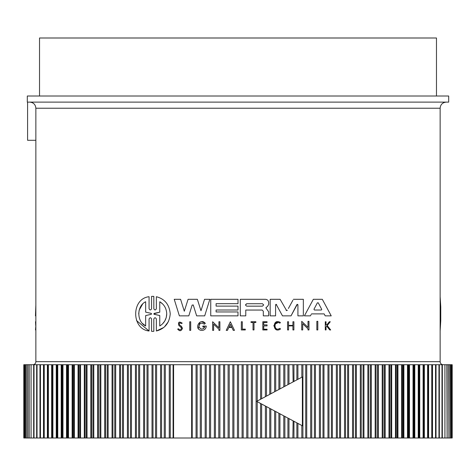 <?xml version="1.0" encoding="UTF-8"?>
<svg xmlns="http://www.w3.org/2000/svg" width="476" height="476" viewBox="0 0 476 476"><rect width="100%" height="100%" fill="white"/><g stroke="black" fill="none" stroke-linecap="round" stroke-linejoin="round"><path stroke-width="0.71" d="M440.139 361.665L440.139 108.23L35.861 108.23L35.861 361.665L440.139 361.665A3.052 3.052 0 0 0 443.192 364.717M245.301 329.136L245.301 329.945L245.301 329.136L242.32 329.136L242.32 321.752L241.332 321.752L241.332 329.945L245.301 329.945M278.21 322.532L275.158 324.031M278.335 329.071L279.977 328.38C273.51 332.522 273.301 319.241 279.9 323.174L280.001 323.037M280.352 328.845L279.977 328.38M276.782 329.785L273.789 325.733L276.931 321.794M326.215 326.816L326.738 326.155L329.737 329.945L330.689 329.945L327.196 325.584L330.267 321.752L329.338 321.752L326.81 324.912L326.03 324.912L326.03 321.752L325.298 321.752L325.298 329.945L326.03 329.945L326.03 327.042M301.724 321.33L308.002 327.387L308.002 321.33L308.966 321.33L308.966 329.945L308.002 329.945L308.002 328.821L302.7 323.704L302.7 329.945L301.724 329.945L301.724 321.33L308.002 327.387M310.709 315.356L311.137 314.553M310.435 315.862L304.408 315.862L313.333 299.303L322.3 299.303L331.225 315.862L325.197 315.862L324.144 313.886L311.494 313.886M268.672 302.528L268.672 304.414L268.672 302.528C268.476 300.564 267.399 299.487 265.447 299.303L240.285 299.303L240.285 315.862L245.771 315.862L245.771 310.055L262.145 310.055L263.305 311.221L263.305 315.862L268.66 315.862L268.666 311.81L266.358 308.549L266.114 307.472L265.864 307.99M297.316 304.325L291.026 315.862L282.476 315.862L276.187 304.325M275.925 304.366L275.586 304.878L275.586 315.862L270.166 315.862L270.166 299.303L280.102 299.303L286.623 310.661M292.924 300.183L288.397 308.478M291.026 315.862L296.875 304.622L297.916 304.878L297.815 304.557M193.304 305.062L192.137 305.062L188.805 315.862L179.381 315.862L174.228 299.303L180.588 299.303L184.301 311.233L188.085 299.303L197.356 299.303L200.985 310.745L204.543 299.303L209.845 299.303L204.692 315.862L196.636 315.862L193.238 304.926M198.343 328.601L199.837 322.24M201.854 321.716L205.317 323.353L204.275 324.192C201.241 322.276 199.462 323.103 198.932 326.667C200.753 329.767 202.711 329.856 204.811 326.947L203.657 328.553M230.348 321.758L234.466 330.368L233.264 330.368L231.854 327.428L228.843 327.428L227.439 330.368L226.231 330.368L230.348 321.758L234.466 330.368M181.374 326.233L179.511 324.983L181.374 326.233L182.475 328.285C181.285 331.225 179.678 331.492 177.655 329.077L177.887 328.999M178.952 325.679C177.887 321.996 178.976 321.163 182.213 323.168C178.976 321.163 177.887 321.996 178.952 325.679L180.88 327.024L181.54 328.285L180.38 326.673M181.308 323.531L182.213 323.168L181.308 323.531C179.47 322.46 178.875 322.942 179.511 324.983M152.088 331.367L153.373 331.361M151.588 331.338L151.588 319.009C150.749 317.361 149.904 317.361 149.065 319.009L149.065 330.993L136.529 320.58M149.065 330.993C131.299 329.261 131.18 298.559 149.065 296.715L149.065 308.698C149.904 310.352 150.743 310.352 151.588 308.698L151.588 296.37L152.088 296.346M153.373 296.346L153.819 296.37L153.819 308.698C154.664 310.352 155.509 310.352 156.36 308.698L156.36 296.721C164.773 298.898 169.396 304.61 170.23 313.857C169.402 323.091 164.773 328.803 156.36 330.993L156.36 319.015C155.515 317.361 154.664 317.361 153.819 319.015L153.819 331.344M168.415 321.621L164.488 326.828M163.708 327.494L156.36 330.993M32.808 364.717A3.052 3.052 0 0 0 35.861 361.665M238 102.12L448.69 102.12L448.69 96.015L27.31 96.015L27.31 102.12L446.244 102.12L30.024 102.12M253.994 102.12L274.557 102.12M262.472 303.724L263.686 304.943L262.472 306.157L246.782 306.157C245.211 305.348 245.211 304.539 246.782 303.724L262.472 303.724M321.681 309.263L318.271 302.867L321.681 309.263M151.13 313.357L151.588 313.857L151.13 314.35L145.656 315.57L145.656 325.971C136.624 321.746 136.552 306.032 145.656 301.742L145.656 312.137L151.13 313.357L145.656 312.137M159.763 301.742C164.149 304.408 166.469 308.448 166.725 313.857C166.481 319.247 164.16 323.287 159.763 325.971L159.763 315.528L154.284 314.344L154.284 313.369L159.763 312.179L159.763 301.742L162.578 303.902M191.638 438.003L192.221 438.003L192.221 364.717L170.283 364.717L170.283 438.003L191.638 438.003L191.638 364.717M436.474 96.015L436.474 37.997L39.526 37.997L39.526 96.015M43.494 438.003L47.386 438.003L47.386 364.717L43.756 364.717L43.756 438.003L44.232 438.003L44.232 364.717L40.014 364.717L40.014 438.003L43.494 438.003L43.494 364.717M200.271 438.003L205.174 438.003L205.174 364.717L197.118 364.717L197.118 438.003L200.271 438.003L200.271 364.717M164.256 438.003L169.26 438.003L169.26 364.717L161.572 364.717L161.572 438.003L164.256 438.003L164.256 364.717M209.5 438.003L214.355 438.003L214.355 364.717L206.245 364.717L206.245 438.003L209.5 438.003L209.5 364.717M155.563 438.003L160.561 438.003L160.561 364.717L153.004 364.717L153.004 438.003L155.563 438.003L155.563 364.717M218.781 438.003L223.577 438.003L223.577 364.717L215.426 364.717L215.426 438.003L218.781 438.003L218.781 364.717M147.024 438.003L152.017 438.003L152.017 364.717L144.603 364.717L144.603 438.003L147.024 438.003L147.024 364.717M228.099 438.003L232.829 438.003L232.829 364.717L224.654 364.717L224.654 438.003L228.099 438.003L228.099 364.717M237.435 438.003L242.088 438.003L242.088 364.717L233.912 364.717L233.912 438.003L237.435 438.003L237.435 364.717M246.776 438.003L251.346 438.003L251.346 364.717L243.171 364.717L243.171 438.003L246.776 438.003L246.776 364.717M251.346 364.717L252.423 364.717L252.423 438.003L260.574 438.003L260.574 403.452L302.367 425.788L302.367 376.933L293.948 381.431L293.948 364.717L288.98 364.717L288.98 384.09M302.367 376.933L260.574 399.269L260.574 364.717L252.423 364.717M261.645 404.029L261.645 438.003L269.755 438.003L269.755 408.36M269.755 394.36L269.755 364.717L261.645 364.717L261.645 398.692M270.826 408.932L270.826 438.003L278.882 438.003L278.882 413.233M278.882 389.481L278.882 364.717L270.826 364.717L270.826 393.789M279.942 413.805L279.942 438.003L287.926 438.003L287.926 418.071L284.88 416.44L284.88 438.003M287.926 384.65L287.926 364.717L279.942 364.717L279.942 388.916M288.98 418.63L288.98 438.003L296.881 438.003L296.881 422.855L302.367 425.788M292.859 438.003L293.121 420.843M293.121 381.871L292.859 364.717M297.916 423.408L297.916 438.003L305.717 438.003L305.717 364.717L297.916 364.717L297.916 379.312M310.685 438.003L314.428 438.003L314.428 364.717L306.74 364.717L306.74 438.003L310.685 438.003L310.685 364.717M319.396 438.003L322.996 438.003L322.996 364.717L315.439 364.717L315.439 438.003L319.396 438.003L319.396 364.717M327.958 438.003L331.397 438.003L331.397 364.717L323.983 364.717L323.983 438.003L327.958 438.003L327.958 364.717M428.614 438.003L428.138 438.003L428.138 364.717L428.614 364.717L428.614 438.003L432.244 438.003L432.244 364.717L431.768 364.717L432.071 364.717M293.406 299.303L303.343 299.303L303.343 315.862L297.916 315.862L297.916 304.878M287.415 310.281L286.094 310.281M275.586 304.878L276.627 304.622M179.381 315.862L174.228 299.303M180.588 299.303L184.301 311.233M266.114 307.472L267.571 306.407L268.672 304.414M238 310.007L216.098 310.007L216.098 311.953L238 311.953L238 315.862L210.743 315.862L210.743 299.303L238 299.303L238 303.676L216.098 303.676L216.098 306.11L238 306.11L238 310.007M325.197 315.862L324.144 313.886M204.275 324.192L205.317 323.353C200.325 317.242 193.375 328.791 201.086 330.368L202.728 330.368C204.924 329.797 206.102 328.369 206.269 326.084L202.847 326.084L202.847 326.947L204.811 326.947M308.966 321.33L308.966 329.945M213.623 324.126L213.623 330.368L212.647 330.368L212.647 321.752L218.924 327.809L218.924 321.752L219.888 321.752L219.888 330.368L218.924 330.368L218.924 329.243L213.623 324.126M228.843 327.428L227.439 330.368M288.545 325.4L288.545 321.752L287.569 321.752L287.569 329.945L288.545 329.945L288.545 325.887L292.924 325.887L292.924 329.945L293.894 329.945L293.894 321.752L292.924 321.752L292.924 325.4L288.545 325.4M263.71 329.219L263.71 325.893L267.066 325.893L267.066 324.888L263.71 324.888L263.71 322.442L267.066 322.442L267.066 321.752L262.817 321.752L262.817 329.945L267.066 329.945L267.066 329.219L263.71 329.219M177.655 329.077L178.536 328.779C179.797 330.284 180.797 330.118 181.54 328.285M280.507 329.041C272.367 334.247 272.105 317.546 280.406 322.496L279.9 323.174M253.018 329.945L253.018 322.442L251.007 322.442L251.007 321.752L255.874 321.752L255.874 322.442L253.994 322.442L253.994 329.945L253.018 329.945M190.703 321.752L190.703 330.368L189.74 330.368L189.74 321.752L190.703 321.752M317.813 321.33L316.849 321.33L316.849 329.945L317.813 329.945L317.813 321.33M151.588 296.37L153.819 296.37M440.139 296.715L440.752 306.907L440.752 320.806L440.752 306.907M440.139 330.993L440.752 320.806M35.861 315.862L35.462 315.862L35.861 305.146M35.861 329.945L35.492 329.945L35.861 325.584M35.861 321.752L35.516 321.752L35.718 325.584M27.584 102.12L27.584 140.289L35.861 140.289M197.118 438.003L196.058 438.003L196.058 364.717L192.221 364.717M196.058 364.717L197.118 364.717M205.174 364.717L206.245 364.717M214.355 364.717L215.426 364.717M223.577 364.717L224.654 364.717M232.829 364.717L233.912 364.717M242.088 364.717L243.171 364.717M260.574 364.717L261.645 364.717M269.755 364.717L270.826 364.717M278.882 364.717L279.942 364.717M287.926 364.717L288.98 364.717M296.881 379.866L296.881 364.717L293.948 364.717M296.881 364.717L297.916 364.717M305.717 364.717L306.74 364.717M314.428 364.717L315.439 364.717M322.996 364.717L323.983 364.717M331.397 364.717L332.367 364.717L332.367 438.003L339.626 438.003L339.626 364.717L332.367 364.717M339.626 364.717L340.572 364.717L340.572 438.003L347.658 438.003L347.658 364.717L340.572 364.717M347.658 364.717L348.581 364.717L348.581 438.003L355.477 438.003L355.477 364.717L348.581 364.717M355.477 364.717L356.375 364.717L356.375 438.003L363.081 438.003L363.081 364.717L356.375 364.717M363.081 364.717L363.95 364.717L363.95 438.003L370.441 438.003L370.441 364.717L363.95 364.717M370.441 364.717L371.28 364.717L371.28 438.003L377.551 438.003L377.551 364.717L371.28 364.717M377.551 364.717L378.36 364.717L378.36 438.003L384.394 438.003L384.394 364.717L378.36 364.717M384.394 364.717L385.173 364.717L385.173 438.003L390.957 438.003L390.957 364.717L385.173 364.717M390.957 364.717L391.706 364.717L391.706 438.003L397.234 438.003L397.234 364.717L391.706 364.717M397.234 364.717L397.948 364.717L397.948 438.003L403.202 438.003L403.202 364.717L397.948 364.717M403.202 364.717L403.88 364.717L403.88 438.003L408.86 438.003L408.86 364.717L403.88 364.717M408.86 364.717L409.497 364.717L409.497 438.003L414.191 438.003L414.191 364.717L409.497 364.717M414.191 364.717L414.792 364.717L414.792 438.003L419.189 438.003L419.189 364.717L414.792 364.717M419.189 364.717L419.749 364.717L419.749 438.003L423.836 438.003L423.836 364.717L419.749 364.717M423.836 364.717L424.36 364.717L424.36 438.003L428.138 438.003M428.138 364.717L424.36 364.717M432.505 438.003L435.986 438.003L435.986 364.717L432.505 364.717L432.505 438.003L431.768 438.003L431.768 364.717L428.614 364.717M435.986 364.717L435.552 364.717L435.552 438.003L435.986 438.003L435.986 364.717M435.635 364.717L436.028 364.717L436.028 438.003L439.348 438.003L439.348 364.717L436.028 364.717M439.348 364.717L438.961 364.717L438.961 438.003L439.348 438.003L439.354 364.717M439.175 438.003L442.323 438.003L442.323 364.717L439.175 364.717M442.323 364.717L441.984 364.717L441.984 438.003L442.323 438.003M441.936 438.003L444.911 438.003L444.911 364.717L441.936 364.717M444.911 364.717L444.911 438.003M446.863 364.717L444.941 364.717L444.941 438.003L447.113 438.003L446.863 364.717M448.713 364.717L447.154 364.717L447.154 438.003L448.91 438.003L448.713 364.717M450.159 364.717L448.963 364.717L448.963 438.003L450.302 438.003L450.159 364.717M451.2 364.717L450.379 364.717L450.379 438.003L451.296 438.003L451.2 364.717M451.831 438.003L451.831 364.717L451.391 364.717L451.391 438.003L451.885 438.003M452.063 364.717L451.998 438.003L452.063 364.717M23.937 364.717L24.002 438.003L23.937 364.717M24.169 364.717L24.169 438.003L24.609 438.003L24.609 364.717L24.115 364.717M24.8 364.717L24.8 438.003L25.621 438.003L25.621 364.717L24.8 364.717M25.841 364.717L25.841 438.003L27.037 438.003L27.037 364.717L25.841 364.717M27.287 364.717L27.287 438.003L28.846 438.003L28.846 364.717L27.287 364.717M29.137 364.717L29.137 438.003L31.059 438.003L31.059 364.717L29.137 364.717M34.064 364.717L31.089 364.717L31.089 438.003L34.064 438.003M31.089 438.003L31.089 364.717M36.825 364.717L33.677 364.717L33.677 438.003L36.825 438.003M33.677 438.003L34.016 438.003L34.016 364.717L33.677 364.717M37.039 364.717L36.652 364.717L36.652 438.003L39.972 438.003L39.972 364.717L36.652 364.717L36.646 438.003L37.039 438.003L37.039 364.717M39.972 364.717L40.365 364.717M40.448 364.717L40.014 364.717L40.014 438.003L40.448 438.003L40.448 364.717M47.386 364.717L47.862 364.717L47.862 438.003L51.64 438.003L51.64 364.717L47.862 364.717M51.64 364.717L52.164 364.717L52.164 438.003L56.251 438.003L56.251 364.717L52.164 364.717M56.251 364.717L56.811 364.717L56.811 438.003L61.208 438.003L61.208 364.717L56.811 364.717M61.208 364.717L61.809 364.717L61.809 438.003L66.503 438.003L66.503 364.717L61.809 364.717M66.503 364.717L67.14 364.717L67.14 438.003L72.12 438.003L72.12 364.717L67.14 364.717M72.12 364.717L72.798 364.717L72.798 438.003L78.052 438.003L78.052 364.717L72.798 364.717M78.052 364.717L78.766 364.717L78.766 438.003L84.294 438.003L84.294 364.717L78.766 364.717M84.294 364.717L85.043 364.717L85.043 438.003L90.827 438.003L90.827 364.717L85.043 364.717M90.827 364.717L91.606 364.717L91.606 438.003L97.639 438.003L97.639 364.717L91.606 364.717M97.639 364.717L98.449 364.717L98.449 438.003L104.72 438.003L104.72 364.717L98.449 364.717M104.72 364.717L105.559 364.717L105.559 438.003L112.05 438.003L112.05 364.717L105.559 364.717M112.05 364.717L112.919 364.717L112.919 438.003L119.625 438.003L119.625 364.717L112.919 364.717M119.625 364.717L120.523 364.717L120.523 438.003L127.419 438.003L127.419 364.717L120.523 364.717M127.419 364.717L128.341 364.717L128.341 438.003L135.428 438.003L135.428 364.717L128.341 364.717M135.428 364.717L136.374 364.717L136.374 438.003L143.633 438.003L143.633 364.717L136.374 364.717M143.633 364.717L144.603 364.717M152.017 364.717L153.004 364.717M160.561 364.717L161.572 364.717M169.26 364.717L170.283 364.717M321.365 310.001L321.74 309.501L321.223 310.019L314.41 310.019L313.958 309.263L317.361 302.867L318.224 302.79M231.616 326.929L230.348 324.281L231.616 326.929L229.081 326.929L230.348 324.281L229.081 326.929M246.782 303.724L245.562 304.949M317.361 302.867L316.064 305.3M145.656 315.57L151.13 314.35L151.588 313.857L151.13 314.35M142.55 304.2L139.2 310.114M139.147 310.322L138.694 313.857M142.574 323.537L145.656 325.971M162.602 323.787L164.761 321.014M164.809 320.931L166.231 317.557M166.237 317.522L166.725 313.857M153.837 313.779L159.763 312.179M153.938 314.166L159.763 315.528M170.283 438.003L169.26 438.003M161.572 438.003L160.561 438.003M153.004 438.003L152.017 438.003M144.603 438.003L143.633 438.003M136.374 438.003L135.428 438.003M128.341 438.003L127.419 438.003M120.523 438.003L119.625 438.003M112.919 438.003L112.05 438.003M105.559 438.003L104.72 438.003M98.449 438.003L97.639 438.003M91.606 438.003L90.827 438.003M85.043 438.003L84.294 438.003M78.766 438.003L78.052 438.003M72.798 438.003L72.12 438.003M67.14 438.003L66.503 438.003M61.809 438.003L61.208 438.003M56.811 438.003L56.251 438.003M52.164 438.003L51.64 438.003M47.862 438.003L47.386 438.003M40.365 438.003L39.972 438.003M436.028 438.003L435.635 438.003M424.36 438.003L423.836 438.003M419.749 438.003L419.189 438.003M414.792 438.003L414.191 438.003M409.497 438.003L408.86 438.003M403.88 438.003L403.202 438.003M397.948 438.003L397.234 438.003M391.706 438.003L390.957 438.003M385.173 438.003L384.394 438.003M378.36 438.003L377.551 438.003M371.28 438.003L370.441 438.003M363.95 438.003L363.081 438.003M356.375 438.003L355.477 438.003M348.581 438.003L347.658 438.003M340.572 438.003L339.626 438.003M332.367 438.003L331.397 438.003M323.983 438.003L322.996 438.003M315.439 438.003L314.428 438.003M306.74 438.003L305.717 438.003M297.916 438.003L296.881 438.003M288.98 438.003L287.926 438.003M279.942 438.003L278.882 438.003M270.826 438.003L269.755 438.003M261.645 438.003L260.574 438.003M252.423 438.003L251.346 438.003M243.171 438.003L242.088 438.003M233.912 438.003L232.829 438.003M224.654 438.003L223.577 438.003M215.426 438.003L214.355 438.003M206.245 438.003L205.174 438.003M196.058 438.003L192.221 438.003M260.574 399.269L256.659 401.357L260.574 403.452M293.948 438.003L293.948 421.29L296.881 422.855M284.362 386.554L256.659 401.357L284.362 416.167M256.094 438.003L256.094 364.717M265.382 438.003L265.382 406.022M265.382 396.698L265.382 364.717M274.616 438.003L274.616 410.955M274.616 391.766L274.616 364.717M283.779 438.003L283.779 415.851M283.779 386.863L283.779 364.717M301.832 438.003L301.832 425.502M301.832 377.218L301.832 364.717M173.591 364.717L173.591 438.003M173.091 364.717L173.091 438.003M165.315 364.717L165.315 438.003M201.384 438.003L201.384 364.717M156.604 364.717L156.604 438.003M210.618 438.003L210.618 364.717M148.042 364.717L148.042 438.003M219.906 438.003L219.906 364.717M139.658 364.717L139.658 438.003M229.224 438.003L229.224 364.717M138.659 364.717L138.659 438.003M131.459 364.717L131.459 438.003M238.565 438.003L238.565 364.717M130.483 364.717L130.483 438.003M123.462 364.717L123.462 438.003M247.901 438.003L247.901 364.717M122.51 364.717L122.51 438.003M115.68 364.717L115.68 438.003M257.219 438.003L257.219 401.661M257.219 401.06L257.219 364.717M114.758 364.717L114.758 438.003M108.135 364.717L108.135 438.003M266.5 438.003L266.5 406.617M266.5 396.097L266.5 364.717M107.243 364.717L107.243 438.003M100.835 364.717L100.835 438.003M275.729 438.003L275.729 411.55M275.729 391.171L275.729 364.717M99.972 364.717L99.972 438.003M93.796 364.717L93.796 438.003M284.88 386.28L284.88 364.717M92.969 364.717L92.969 438.003M87.037 364.717L87.037 438.003M86.239 364.717L86.239 438.003M80.557 364.717L80.557 438.003M302.909 438.003L302.909 364.717M79.795 364.717L79.795 438.003M74.381 364.717L74.381 438.003M311.744 438.003L311.744 364.717M73.655 364.717L73.655 438.003M68.514 364.717L68.514 438.003M320.437 438.003L320.437 364.717M67.83 364.717L67.83 438.003M62.975 364.717L62.975 438.003M328.975 438.003L328.975 364.717M62.326 364.717L62.326 438.003M336.342 438.003L336.342 364.717M57.763 364.717L57.763 438.003M337.341 438.003L337.341 364.717M57.162 364.717L57.162 438.003M344.541 438.003L344.541 364.717M52.901 364.717L52.901 438.003M345.517 438.003L345.517 364.717M52.336 364.717L52.336 438.003M352.537 438.003L352.537 364.717M48.385 364.717L48.385 438.003M353.49 438.003L353.49 364.717M360.32 438.003L360.32 364.717M361.242 438.003L361.242 364.717M367.865 438.003L367.865 364.717M368.757 438.003L368.757 364.717M375.165 438.003L375.165 364.717M376.028 438.003L376.028 364.717M382.204 438.003L382.204 364.717M383.031 438.003L383.031 364.717M388.963 438.003L388.963 364.717M389.761 438.003L389.761 364.717M395.443 438.003L395.443 364.717M396.205 438.003L396.205 364.717M401.619 438.003L401.619 364.717M402.345 438.003L402.345 364.717M407.486 438.003L407.486 364.717M408.17 438.003L408.17 364.717M413.025 438.003L413.025 364.717M413.674 438.003L413.674 364.717M418.237 438.003L418.237 364.717M418.838 438.003L418.838 364.717M423.099 438.003L423.099 364.717M423.664 438.003L423.664 364.717M427.615 438.003L427.615 364.717M35.861 108.23C35.498 104.518 33.463 102.483 29.756 102.12M440.139 108.23C440.467 104.553 442.502 102.519 446.244 102.12M43.756 438.003L43.756 364.717M33.659 438.003L33.659 364.717M23.8 438.003L23.8 364.717M432.244 438.003L432.244 364.717M442.341 438.003L442.341 364.717M452.2 438.003L452.2 364.717"/></g></svg>

